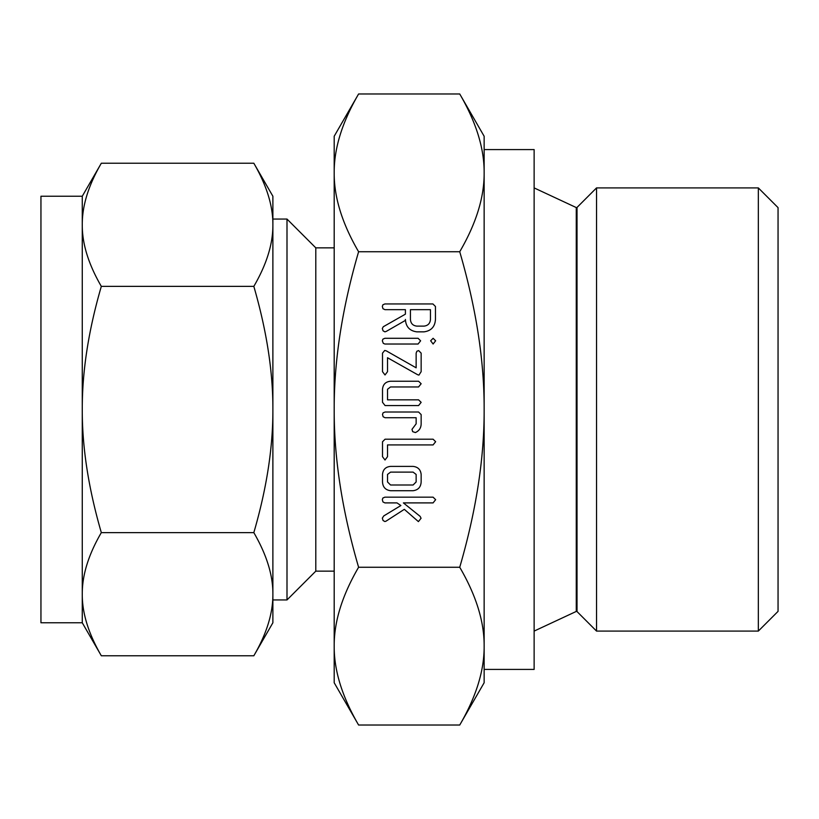 <?xml version="1.0" encoding="UTF-8"?>
<svg xmlns="http://www.w3.org/2000/svg" width="819" height="819" viewBox="0 0 819 819"><rect width="100%" height="100%" fill="white"/><g stroke="black" fill="none" stroke-linecap="round" stroke-linejoin="round"><path stroke-width="1.23" d="M430.64 340.776L433.118 338.288L435.647 340.776L433.118 344.021L430.64 340.776M418.089 338.288L420.618 340.817L418.089 344.021L384.889 344.021L383.292 343.335L382.33 340.817L382.893 339.158L384.889 338.288L418.089 338.288M421.15 371.672L418.939 375.102L417.618 374.713L387.52 357.729L387.52 371.672L385.012 374.959L382.504 371.672L382.504 353.153L384.725 350.44L386.322 350.88L416.144 367.813L416.144 353.153L416.871 351.249L418.652 350.583L421.15 353.153L421.15 371.672M421.15 402.344L418.581 405.569L385.084 405.569L382.504 402.283L382.504 389.342C382.954 384.357 385.677 381.654 390.673 381.234L418.581 381.234L421.15 383.732L418.57 386.957L390.54 386.957L387.52 389.281L387.52 399.836L418.57 399.836L421.15 402.344M421.15 414.588L421.15 423.914C421.038 428.02 419.113 430.896 415.387 432.555L412.674 431.654L411.998 429.34L416.144 423.832L416.144 417.731L385.094 417.731L383.149 416.779L382.504 414.506L383.057 412.868L385.084 412.008L418.581 412.008L421.15 414.588M387.52 456.685L385.012 460.002L382.504 456.695L382.504 441.779L385.073 439.199L433.087 439.199L435.647 441.707L433.077 444.922L387.52 444.922L387.52 456.685M421.15 481.9C420.853 487.131 418.13 490.069 412.991 490.724L390.673 490.724C385.514 490.069 382.801 487.131 382.504 481.9L382.504 474.498C382.954 469.522 385.677 466.82 390.673 466.39L412.991 466.39C417.925 466.912 420.638 469.615 421.15 474.498L421.15 481.9M484.142 409.5C484.316 360.769 476.177 308.179 459.735 251.74C476.177 223.515 484.316 197.225 484.142 172.86L484.142 682.749L459.735 725.02C476.177 696.795 484.316 670.505 484.142 646.14C484.316 621.764 476.177 595.474 459.735 567.26C476.177 510.821 484.316 458.231 484.142 409.5M459.735 93.98L484.142 136.251L484.142 172.86C484.316 148.495 476.177 122.205 459.735 93.98L358.599 93.98C342.147 122.205 334.019 148.495 334.193 172.86C334.019 197.225 342.147 223.515 358.599 251.74L459.735 251.74M358.599 251.74C342.147 308.179 334.019 360.769 334.193 409.5C334.019 458.231 342.147 510.821 358.599 567.26L459.735 567.26M418.407 521.611L404.32 509.336L385.944 521.212L384.828 521.529L383.046 520.485L382.33 518.151L383.753 515.929L400.88 505.548L396.99 502.897L384.91 502.897L382.964 501.945L382.33 499.672L382.872 498.034L384.899 497.164L433.077 497.164L435.647 499.672L433.087 502.897L403.388 502.897L420.147 516.369L421.058 518.284L418.407 521.611M416.84 331.849C409.664 330.886 405.855 326.75 405.405 319.441L405.405 320.403L386.292 331.378L384.92 331.849L383.067 330.825L382.33 328.501L383.292 326.73L405.405 314.158L405.405 309.664L384.971 309.664L382.985 308.722L382.33 306.449L382.893 304.801L384.889 303.941L432.903 303.941L435.462 306.49L435.462 319.359C435.012 326.699 431.193 330.866 424.007 331.849L416.84 331.849M534.131 631.091L576.269 611.435A0.665 0.665 0 0 1 577.026 611.568L596.539 631.091L596.539 187.909L577.026 207.432A0.665 0.665 0 0 1 576.269 207.565L534.131 187.909M484.142 149.58L534.131 149.58L534.131 669.42L484.142 669.42M596.539 631.091L758.333 631.091L758.333 187.909L596.539 187.909M346.539 117.762L346.877 116.984M358.599 567.26C342.147 595.474 334.019 621.775 334.193 646.14C334.019 670.505 342.147 696.795 358.599 725.02L459.735 725.02M758.333 631.091L778.05 611.373L778.05 207.627L758.333 187.909M358.599 93.98L334.193 136.251L334.193 682.749L358.599 725.02M334.193 247.85L315.796 247.85L315.796 571.15L334.193 571.15M315.796 247.85L286.998 219.062L286.998 599.938L315.796 571.15M82.269 196.232L101.321 163.237C88.483 185.268 82.135 205.794 82.269 224.805L82.269 196.232L40.95 196.232L40.95 622.768L82.269 622.768L82.269 224.805C82.125 243.693 88.472 264.209 101.321 286.374C88.483 330.426 82.135 371.468 82.269 409.5C82.125 447.266 88.472 488.308 101.321 532.626C88.483 554.658 82.135 575.173 82.269 594.195C82.125 613.073 88.472 633.599 101.321 655.763L82.269 622.768M272.881 599.938L286.998 599.938M286.998 219.062L272.881 219.062L272.881 409.5C273.024 371.734 266.666 330.692 253.829 286.374L101.321 286.374M253.829 163.237L272.881 196.232L272.881 224.805C273.024 205.927 266.666 185.401 253.829 163.237L101.321 163.237M272.881 219.062L272.881 196.232M253.829 286.374C266.666 264.342 273.014 243.827 272.881 224.805L272.881 622.768L253.829 655.763C266.666 633.732 273.014 613.206 272.881 594.195C273.024 575.307 266.666 554.791 253.829 532.626L101.321 532.626M253.829 532.626C266.666 488.574 273.014 447.532 272.881 409.5M253.829 655.763L101.321 655.763M387.52 481.961L390.561 485.002L413.104 485.002L416.144 481.961L416.144 474.447L413.104 472.123L390.561 472.123L387.52 474.447L387.52 481.961M430.456 309.664L410.421 309.664L410.421 319.369C410.718 323.423 412.858 325.665 416.84 326.126L424.007 326.126C427.979 325.655 430.129 323.403 430.456 319.369L430.456 309.664M576.269 611.435L576.269 207.565M577.026 611.568L577.026 207.432"/></g></svg>
